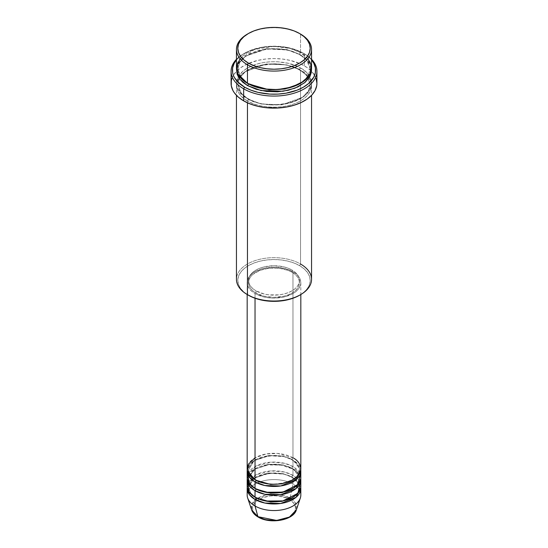 <?xml version="1.0" encoding="UTF-8"?>
<svg xmlns="http://www.w3.org/2000/svg" width="548" height="548" viewBox="0 0 548 548"><rect width="100%" height="100%" fill="white"/><g stroke="black" fill="none" stroke-linecap="round" stroke-linejoin="round"><path stroke-width="0.41" stroke-dasharray="2.74 2.06" d="M258.588 517.065A1.343 0.774 -60 0 1 258.142 517.038A1.343 0.774 120 0 0 258.814 516.97C262.643 519.888 277.74 523.34 289.186 516.97C300.222 510.359 294.242 501.639 289.186 499.427A1.343 0.774 120 0 0 290.104 498.091L295.221 502.612L296.365 509.88A22.776 13.152 0 0 0 290.104 498.091L292.968 484.11A26.825 15.488 180 0 1 300.338 497.995M300.825 495.056A26.825 15.488 0 0 0 292.968 484.11L292.968 477.541A26.825 15.488 180 0 0 264.622 473.979A26.825 15.488 180 0 0 247.244 487.391L253.93 478.212L269.246 473.246L283.864 474.089L292.968 477.541A1.343 0.774 -60 0 1 292.296 477.603A1.343 0.774 -60 0 1 292.016 476.993L283.035 473.636L268.547 473.02L253.936 478.322L248.518 487.391L250.82 493.501L255.519 497.522L250.82 493.501L248.518 487.391L253.936 478.322L268.547 473.02L283.035 473.636L292.016 476.993A1.343 0.774 -60 0 1 292.968 475.349L292.968 468.78A26.825 15.488 180 0 0 264.622 465.225A26.825 15.488 180 0 0 247.244 478.637L253.93 469.458L269.246 464.492L283.864 465.327L292.968 468.78A1.343 0.774 -60 0 1 292.296 468.848A1.343 0.774 -60 0 1 292.016 468.232L283.035 464.875L268.547 464.266L253.936 469.568L248.518 478.637L250.82 484.747L255.519 488.761L250.82 484.747L248.518 478.637L253.936 469.568L268.547 464.266L283.035 464.875L292.016 468.232A1.343 0.774 -60 0 1 292.968 466.588L292.968 460.019A26.825 15.488 180 0 0 264.622 456.463A26.825 15.488 180 0 0 247.244 469.876L253.93 460.697L269.246 455.731L283.864 456.566L292.968 460.019A1.343 0.774 -60 0 1 292.296 460.087A1.343 0.774 -60 0 1 292.016 459.471L283.035 456.121L268.547 455.504L253.936 460.806L248.518 469.876L250.82 475.986L255.519 480L250.82 475.986L248.518 469.876L253.936 460.806L268.547 455.504L283.035 456.121L292.016 459.471A1.343 0.774 -60 0 1 292.968 457.827L277.795 453.449L266.191 453.963L255.032 457.827M255.032 479.726A1.343 0.774 -60 0 1 255.704 479.664A1.343 0.774 -60 0 1 255.985 480.274A1.343 0.774 120 0 0 255.704 479.664A1.343 0.774 120 0 0 255.032 479.726M300.825 477.541A26.825 15.488 0 0 0 292.968 466.588L284.549 463.3L271.144 462.142L256.19 465.958L247.792 474.253M255.032 488.487A1.343 0.774 -60 0 1 255.704 488.426A1.343 0.774 -60 0 1 255.985 489.035A1.343 0.774 120 0 0 255.704 488.426A1.343 0.774 120 0 0 255.032 488.487M300.825 486.302A26.825 15.488 0 0 0 292.968 475.349L284.549 472.061L271.144 470.903L256.19 474.719L247.792 483.014M255.032 497.248A1.343 0.774 -60 0 1 255.704 497.18A1.343 0.774 -60 0 1 255.985 497.796A1.343 0.774 120 0 0 255.704 497.18A1.343 0.774 120 0 0 255.032 497.248M311.552 279.35A37.552 21.68 0 0 0 300.551 264.02L299.605 265.657A36.209 20.906 0 0 0 248.395 265.657A36.209 20.906 0 0 0 248.395 295.221L243.894 292.057L240.545 288.44L238.49 284.522L237.791 280.439L238.49 276.363L240.545 272.445L243.894 268.828L248.395 265.657L253.882 263.061L260.142 261.129L266.938 259.937L274 259.54L281.062 259.937L287.858 261.129L294.118 263.061L299.605 265.657L304.106 268.828L307.455 272.445L309.51 276.363L310.209 280.439L309.51 284.522L307.455 288.44L304.106 292.057L299.605 295.221A36.209 20.906 0 0 0 299.605 265.657L300.551 264.02L300.551 70.206A1.343 0.774 -60 0 1 299.879 70.274A1.343 0.774 -60 0 1 299.605 69.658L286.837 64.89L266.253 64.02L245.49 71.555L239.62 77.878L237.791 84.44L241.326 93.448L248.395 99.222A1.343 0.774 -60 0 1 247.449 100.866C238.613 96.996 228.16 81.762 247.449 70.206C267.465 59.068 293.851 65.102 300.551 70.206A37.552 21.68 180 0 1 311.552 85.536A37.552 21.68 180 0 1 288.371 105.565A37.552 21.68 180 0 1 247.449 100.866L247.449 102.812L247.449 100.866A37.552 21.68 180 0 1 236.448 85.536A37.552 21.68 180 0 1 259.629 65.507A37.552 21.68 180 0 1 300.551 70.206L300.551 264.02A37.552 21.68 0 0 0 259.629 259.32A37.552 21.68 0 0 0 236.448 279.35M304.346 53.779L303.393 53.231A41.573 24.002 180 0 1 303.4 53.231A41.573 24.002 180 0 1 311.552 59.903L306.133 54.978L297.098 50.245L286.07 47.238L274 46.203L261.93 47.238L250.902 50.245L241.867 54.978L236.448 59.903A41.573 24.002 180 0 1 244.6 53.231A41.573 24.002 180 0 1 303.393 53.231L304.346 53.779A42.915 24.776 180 0 1 311.552 59.307A42.915 24.776 0 0 0 304.346 53.779L304.346 65.822L304.346 53.779A42.915 24.776 0 0 0 243.655 53.779A42.915 24.776 0 0 0 236.448 59.307A42.915 24.776 180 0 1 304.346 53.779L303.4 53.231M311.552 68.014A37.552 21.68 0 0 0 300.551 52.683A1.343 0.774 120 0 0 299.605 54.327L306.675 60.102L310.209 69.11L307.784 76.631L300.071 83.618L307.784 76.631L310.209 69.11L306.675 60.102L299.605 54.327A1.343 0.774 120 0 0 299.879 54.944A1.343 0.774 120 0 0 300.551 54.875L291.7 51.087L281.323 48.943L270.322 48.628L259.629 50.176L250.176 53.444L242.778 58.163L238.065 63.911L236.496 69.11L238.962 62.404L245.477 56.108L266.958 48.909L287.673 50.012L300.551 54.875A1.343 0.774 -60 0 1 299.879 54.944A1.343 0.774 -60 0 1 299.605 54.327L286.837 49.56L266.253 48.69L245.49 56.225L239.62 62.547L237.791 69.11L241.141 77.891L247.929 83.618L241.141 77.891L237.791 69.11L239.62 62.547L245.49 56.225L266.253 48.69L286.837 49.56L299.605 54.327A1.343 0.774 -60 0 1 300.551 52.683L290.173 48.45L273.973 46.333L254.525 49.478L240.086 58.705M247.449 83.344A1.343 0.774 -60 0 1 248.121 83.275A1.343 0.774 -60 0 1 248.395 83.892A1.343 0.774 120 0 0 248.121 83.275A1.343 0.774 120 0 0 247.449 83.344M299.605 69.658A1.343 0.774 -60 0 1 300.551 68.014C293.851 62.917 267.465 56.876 247.449 68.014C228.16 79.57 238.613 94.804 247.449 98.674A1.343 0.774 -60 0 1 248.121 98.606A1.343 0.774 -60 0 1 248.395 99.222L241.326 93.448L237.791 84.44L239.62 77.878L245.49 71.555L266.253 64.02L286.837 64.89L299.605 69.658L306.675 75.432L310.209 84.44L308.38 90.995L302.51 97.325L281.747 104.86L261.163 103.99L248.395 99.222A1.343 0.774 120 0 0 248.121 98.606A1.343 0.774 120 0 0 247.449 98.674L253.142 101.373L259.629 103.373L270.322 104.921L281.323 104.606L291.7 102.462L300.551 98.674L307.113 93.564L310.826 87.577L311.552 83.344L310.826 79.118L307.113 73.124L303.023 69.589L297.824 66.589L288.371 63.315L277.678 61.766L270.322 61.766L263.102 62.602L256.3 64.226L247.449 68.014L242.778 71.302L238.065 77.049L236.633 81.22L236.633 85.467L238.065 89.639L242.778 95.386L247.449 98.674C254.149 103.778 280.535 109.812 300.551 98.674C319.84 87.118 309.387 71.884 300.551 68.014A1.343 0.774 120 0 0 299.605 69.658A1.343 0.774 120 0 0 299.879 70.274A1.343 0.774 120 0 0 300.551 70.206C309.387 74.076 319.84 89.31 300.551 100.866C280.535 112.004 254.149 105.963 247.449 100.866A1.343 0.774 120 0 0 248.395 99.222L261.163 103.99L281.747 104.86L302.51 97.325L308.38 90.995L310.209 84.44L306.675 75.432L299.605 69.658M300.825 468.78A26.825 15.488 0 0 0 292.968 457.827A1.343 0.774 120 0 0 292.016 459.471L296.995 463.533L299.482 469.876L297.804 475.116L292.481 480L297.804 475.116L299.482 469.876L296.995 463.533L292.016 459.471A1.343 0.774 120 0 0 292.296 460.087A1.343 0.774 120 0 0 292.968 460.019A26.825 15.488 180 0 1 300.756 469.876L292.968 460.019L292.968 466.588A26.825 15.488 0 0 0 263.739 463.231A26.825 15.488 0 0 0 247.175 477.541M255.032 293.584L255.032 298.249L255.032 293.584L263.739 296.941L268.767 297.817L274 298.119L284.261 296.941L292.968 293.584L296.304 291.235L298.776 288.556L300.304 285.652L300.825 282.631A26.825 15.488 180 0 1 284.261 296.941A26.825 15.488 180 0 1 255.032 293.584A26.825 15.488 180 0 1 247.175 282.631L247.696 285.652L249.224 288.556L251.696 291.235L255.032 293.584M292.968 271.685A26.825 15.488 180 0 1 300.825 282.631L300.304 279.61L298.776 276.706L296.304 274.027L292.968 271.685L284.261 268.328L274 267.143L263.739 268.328L255.032 271.685L251.696 274.027L249.224 276.706L247.696 279.61L247.175 282.631A26.825 15.488 180 0 1 263.739 268.328A26.825 15.488 180 0 1 292.968 271.685L292.968 457.827L292.968 271.685M255.985 290.844L255.985 293.036A25.482 14.714 0 0 0 283.748 296.221A25.482 14.714 0 0 0 299.482 282.631A25.482 14.714 0 0 0 292.016 272.233L292.016 270.041A25.482 14.714 180 0 1 299.482 280.439A25.482 14.714 180 0 1 283.748 294.036A25.482 14.714 180 0 1 255.985 290.844L264.252 294.036L269.027 294.872L278.973 294.872L283.748 294.036L288.159 292.673L292.016 290.844L295.187 288.618L297.543 286.07L298.989 283.309L299.482 280.439L298.989 277.569L297.543 274.815L295.187 272.267L292.016 270.041L288.159 268.212L283.748 266.849L274 265.732L264.252 266.849L259.841 268.212L255.985 270.041L252.813 272.267L250.457 274.815L249.011 277.569L248.518 280.439L249.011 283.309L250.457 286.07L252.813 288.618L255.985 290.844A25.482 14.714 180 0 1 248.518 280.439A25.482 14.714 180 0 1 264.252 266.849A25.482 14.714 180 0 1 292.016 270.041L292.016 272.233A25.482 14.714 0 0 0 264.252 269.041A25.482 14.714 0 0 0 248.518 282.631A25.482 14.714 0 0 0 255.985 293.036L255.985 290.844M316.915 83.344A42.915 24.776 0 0 0 311.504 71.302A42.915 24.776 0 0 0 304.346 65.822A42.915 24.776 0 0 0 236.496 71.302A42.915 24.776 0 0 0 231.085 83.344M307.914 58.705L300.551 52.683L300.551 34.072L300.551 52.683A37.552 21.68 0 0 0 259.629 47.984A37.552 21.68 0 0 0 236.448 68.014M300.208 474.253L292.968 466.588A1.343 0.774 120 0 0 292.016 468.232L296.995 472.294L299.482 478.637L297.804 483.877L292.481 488.761L297.804 483.877L299.482 478.637L296.995 472.294L292.016 468.232A1.343 0.774 120 0 0 292.296 468.848A1.343 0.774 120 0 0 292.968 468.78L292.968 475.349A1.343 0.774 120 0 0 292.016 476.993L296.995 481.055L299.482 487.391L297.804 492.638L292.481 497.522L297.804 492.638L299.482 487.391L296.995 481.055L292.016 476.993A1.343 0.774 120 0 0 292.296 477.603A1.343 0.774 120 0 0 292.968 477.541A26.825 15.488 180 0 1 300.756 487.391L292.968 477.541L292.968 484.11A26.825 15.488 0 0 0 263.739 480.754A26.825 15.488 0 0 0 247.175 495.056M292.968 468.78A26.825 15.488 180 0 1 300.756 478.637L292.968 468.78M300.208 483.014L292.968 475.349A26.825 15.488 0 0 0 263.739 471.992A26.825 15.488 0 0 0 247.175 486.302M247.662 497.995A26.825 15.488 180 0 1 261.423 481.384A26.825 15.488 180 0 1 292.968 484.11L290.104 498.091A22.776 13.152 0 0 0 263.321 495.776A22.776 13.152 0 0 0 251.635 509.88L251.916 504.167L257.245 498.481M282.22 519.655L289.186 516.97L293.844 512.942L295.071 510.62L295.482 508.202L295.071 505.777L293.844 503.454L291.858 501.31L285.933 497.885L278.192 496.036L274 495.796L269.808 496.036L262.067 497.885L256.142 501.31L254.156 503.454L252.929 505.777L252.518 508.202L252.929 510.62L254.156 512.942L258.814 516.97L265.78 519.655M247.929 33.798A37.552 21.68 180 0 1 300.551 34.072A37.552 21.68 0 0 0 247.449 34.072M300.551 54.875L305.222 58.163L308.688 61.91L310.826 65.972L311.504 69.11L307.558 60.479L300.551 54.875M231.914 78.508L232.934 76.151L236.154 71.665L240.825 67.623L246.778 64.191L257.581 60.451L265.629 59.047L274 58.568L282.371 59.047L290.419 60.451L301.222 64.191L307.175 67.623L311.846 71.665L315.066 76.151L316.086 78.508M292.016 272.233L295.187 274.459L297.543 277L298.989 279.761L299.482 282.631L298.989 285.501L297.543 288.262L295.187 290.803L292.016 293.036L288.159 294.865L283.748 296.221L274 297.345L264.252 296.221L255.985 293.036L252.813 290.803L250.457 288.262L249.011 285.501L248.518 282.631L249.011 279.761L250.457 277L252.813 274.459L259.841 270.397L269.027 268.205L278.973 268.205L288.159 270.397L292.016 272.233M292.968 457.827A26.825 15.488 0 0 0 263.739 454.47A26.825 15.488 0 0 0 247.175 468.78M248.395 295.221L247.449 294.673A37.552 21.68 180 0 1 247.449 264.02A37.552 21.68 180 0 1 300.551 264.02M257.327 498.427L266.814 494.906L276.898 494.344L290.104 498.091A1.343 0.774 -60 0 1 289.186 499.427C285.357 496.509 270.26 493.056 258.814 499.427C247.778 506.037 253.758 514.757 258.814 516.97M255.704 479.664C248.682 475.219 248.443 471.294 248.518 469.876C246.853 458.327 277.637 450.442 292.296 460.087C299.366 464.567 299.557 468.506 299.482 469.876C301.147 481.425 270.363 489.309 255.704 479.664M249.415 474.972L255.991 468.684L267.54 464.957L280.864 465.019L292.296 468.848C299.366 473.328 299.557 477.26 299.482 478.637C301.147 490.186 270.363 498.07 255.704 488.426C248.682 483.98 248.443 480.048 248.518 478.637L248.861 476.363M255.704 497.18C248.682 492.741 248.443 488.809 248.518 487.391C246.853 475.842 277.637 467.958 292.296 477.603C299.366 482.089 299.557 486.021 299.482 487.391C301.147 498.947 270.363 506.825 255.704 497.18M248.121 83.275C243.593 80.618 240.531 77.569 238.935 74.124L237.791 69.11C235.647 52.238 279.083 41.353 299.879 54.944C304.441 57.615 307.51 60.691 309.099 64.157L310.209 69.11C312.353 85.981 268.924 96.866 248.121 83.275M299.879 70.274C279.083 56.684 235.647 67.568 237.791 84.44L238.935 89.454C240.531 92.9 243.593 95.948 248.121 98.606C268.924 112.196 312.353 101.312 310.209 84.44L309.099 79.487C307.51 76.021 304.441 72.946 299.879 70.274M300.825 282.631L300.825 294.516M299.482 280.439L299.482 282.631M311.552 85.536L311.552 95.338M236.448 85.536L236.448 95.338M248.518 280.439L248.518 282.631M247.175 282.631L247.175 294.516M243.655 53.779L244.6 53.231"/><path stroke-width="0.82" d="M296.365 509.88L289.44 517.052L276.678 520.442L257.896 516.682A1.343 0.774 120 0 0 258.142 517.038A1.343 0.774 -60 0 1 257.896 516.682A22.776 13.152 0 0 0 280.672 519.956A22.776 13.152 0 0 0 296.365 509.88C293.475 520.463 269.952 524.395 258.142 517.031C254.813 515.113 252.649 512.729 251.635 509.88A22.776 13.152 0 0 0 257.896 516.682L255.032 506.01L257.896 516.682L251.635 509.88L247.662 497.995A26.825 15.488 180 0 0 255.032 506.01A26.825 15.488 0 0 0 284.261 509.366A26.825 15.488 0 0 0 300.825 495.056L300.825 488.487A26.825 15.488 180 0 1 284.261 502.797A26.825 15.488 180 0 1 255.032 499.44L249.491 494.776L247.244 487.391A26.825 15.488 180 0 0 247.175 488.487L247.175 495.056A26.825 15.488 0 0 0 255.032 506.01L255.032 499.44L255.032 506.01A26.825 15.488 180 0 0 281.857 509.866A26.825 15.488 180 0 0 300.338 497.995L296.365 509.88M255.032 457.827L248.34 464.272L247.449 470.972L255.032 479.726A26.825 15.488 0 0 0 284.261 483.083A26.825 15.488 0 0 0 300.825 468.78L300.825 294.516M300.825 470.972A26.825 15.488 180 0 0 300.756 469.876L296.112 479.733L280.754 485.953L264.869 485.528L255.032 481.918A1.343 0.774 120 0 0 255.985 480.274L255.519 480L255.985 480.274A1.343 0.774 -60 0 1 255.032 481.918L249.491 477.253L247.244 469.876A26.825 15.488 180 0 0 247.175 470.972L247.175 477.541A26.825 15.488 0 0 0 255.032 488.487A26.825 15.488 0 0 0 284.261 491.844A26.825 15.488 0 0 0 300.825 477.541L300.825 470.972A26.825 15.488 180 0 1 284.261 485.275A26.825 15.488 180 0 1 255.032 481.918L255.032 488.487L255.032 481.918A26.825 15.488 180 0 1 247.175 470.972M247.792 474.253L248.929 483.035L255.032 488.487L265.684 492.262L282.912 492.145L297.92 484.542L300.208 474.253M300.825 479.726A26.825 15.488 180 0 0 300.756 478.637L296.112 488.494L280.754 494.714L264.869 494.289L255.032 490.679A1.343 0.774 120 0 0 255.985 489.035L255.519 488.761L255.985 489.035A1.343 0.774 -60 0 1 255.032 490.679L249.491 486.014L247.244 478.637A26.825 15.488 180 0 0 247.175 479.726L247.175 486.302A26.825 15.488 0 0 0 255.032 497.248A26.825 15.488 0 0 0 284.261 500.605A26.825 15.488 0 0 0 300.825 486.302L300.825 479.726A26.825 15.488 180 0 1 284.261 494.036A26.825 15.488 180 0 1 255.032 490.679L255.032 497.248L255.032 490.679A26.825 15.488 180 0 1 247.175 479.726M247.792 483.014L248.929 491.796L255.032 497.248L265.684 501.023L282.912 500.906L297.92 493.303L300.208 483.014M300.825 488.487A26.825 15.488 180 0 0 300.756 487.391L296.112 497.248L280.754 503.475L264.869 503.05L255.032 499.44A1.343 0.774 120 0 0 255.985 497.796L255.519 497.522L255.985 497.796A1.343 0.774 -60 0 1 255.032 499.44A26.825 15.488 180 0 1 247.175 488.487M240.086 58.705L236.517 66.712L237.859 73.905L247.449 83.344L247.449 64.733L248.395 63.089A36.209 20.906 180 0 1 248.395 33.524A36.209 20.906 180 0 1 299.605 33.524L294.118 30.921L287.858 28.989L281.062 27.804L274 27.4L266.938 27.804L260.142 28.989L253.882 30.921L248.395 33.524L243.894 36.689L240.545 40.305L238.49 44.224L237.791 48.306L238.49 52.382L240.545 56.307L243.894 59.917L248.395 63.089L253.882 65.685L260.142 67.616L266.938 68.808L274 69.212L281.062 68.808L287.858 67.616L294.118 65.685L299.605 63.089L304.106 59.917L307.455 56.307L309.51 52.382L310.209 48.306L309.51 44.224L307.455 40.305L304.106 36.689L299.605 33.524A36.209 20.906 180 0 1 299.605 63.089A36.209 20.906 180 0 1 248.395 63.089L247.449 64.733A37.552 21.68 0 0 0 300.551 64.733A37.552 21.68 0 0 0 300.551 34.072L300.551 34.072A37.552 21.68 180 0 1 311.552 49.402A37.552 21.68 180 0 1 288.371 69.432A37.552 21.68 180 0 1 247.449 64.733L247.449 83.344A37.552 21.68 0 0 0 288.371 88.043A37.552 21.68 0 0 0 311.552 68.014L311.552 49.402M300.551 264.02A37.552 21.68 180 0 1 300.551 294.673A37.552 21.68 180 0 1 247.449 294.673L248.395 295.221A36.209 20.906 0 0 0 299.605 295.221L294.118 297.824L287.858 299.756L281.062 300.948L274 301.345L266.938 300.948L260.142 299.756L253.882 297.824L247.449 294.673A37.552 21.68 0 0 0 288.371 299.372A37.552 21.68 0 0 0 311.552 279.35L311.552 95.338M243.655 88.817A42.915 24.776 0 0 0 299.811 91.091A42.915 24.776 0 0 0 311.552 59.307A42.915 24.776 180 0 1 316.915 71.302A42.915 24.776 180 0 1 290.419 94.188A42.915 24.776 180 0 1 243.655 88.817L243.655 100.866A42.915 24.776 0 0 0 290.419 106.237A42.915 24.776 0 0 0 316.915 83.344L316.71 85.776L315.066 90.536L311.846 95.023L307.175 99.065L301.222 102.497L294.228 105.195L286.46 107.052L278.206 108.004L265.629 107.648L257.581 106.237L250.155 103.942L243.655 100.866L243.655 88.817A42.915 24.776 180 0 1 231.085 71.302A42.915 24.776 180 0 1 236.448 59.307A42.915 24.776 0 0 0 243.655 88.817L244.607 87.18L243.655 88.817M311.552 59.903A41.573 24.002 180 0 1 297.968 89.817A41.573 24.002 180 0 1 244.607 87.18L250.902 90.16L258.087 92.379L269.924 94.092L278.076 94.092L286.07 93.174L297.098 90.16L303.393 87.18L308.565 83.543L313.785 77.172L315.374 72.555L315.374 67.849L313.785 63.239L311.552 59.903M248.395 83.892L247.929 83.618L248.395 83.892A1.343 0.774 -60 0 1 247.449 85.536L239.805 79.159L236.496 69.11L237.174 74.432L239.312 78.501L242.778 82.248L247.449 85.536A1.343 0.774 120 0 0 248.395 83.892L269.143 89.824L284.994 89.029L300.071 83.618L284.994 89.029L269.143 89.824L248.395 83.892M255.032 298.249L255.032 479.726L255.032 298.249M247.449 102.812L247.449 294.673L247.449 102.812M265.78 519.655L274 520.6L282.22 519.655M248.395 33.524L247.449 34.072A37.552 21.68 0 0 0 247.449 64.733A37.552 21.68 180 0 1 236.448 49.402A37.552 21.68 180 0 1 247.929 33.798M236.448 49.402L236.448 68.014A37.552 21.68 0 0 0 247.449 83.344L264.485 88.988L277.514 89.598L291.776 87.111L303.818 81.193L310.469 73.185L311.237 65.205L307.914 58.705M236.448 59.903L234.215 63.239L232.626 67.849L232.626 72.555L233.229 74.884L234.215 77.172L237.339 81.522L244.607 87.18A41.573 24.002 180 0 1 236.448 59.903M311.504 69.11L311.367 72.329L309.935 76.501L305.222 82.248L297.824 86.961L288.371 90.235L277.678 91.776L266.677 91.468L256.3 89.324L247.449 85.536L261.06 90.557L283.042 91.249L294.927 88.207L304.572 82.796L310.189 75.987L311.504 69.11M231.085 71.302L231.085 83.344A42.915 24.776 0 0 0 243.655 100.866L238.318 97.112L234.352 92.824L232.934 90.536L231.29 85.776L231.29 80.919L231.914 78.508M316.086 78.508L316.915 83.344L316.915 71.302M236.448 95.338L236.448 279.35A37.552 21.68 0 0 0 247.449 294.673L247.449 294.673M247.175 294.516L247.175 468.78A26.825 15.488 0 0 0 255.032 479.726C259.821 483.37 278.672 487.686 292.968 479.726C306.743 471.472 299.276 460.594 292.968 457.827M255.985 497.796L270.657 501.975L281.864 501.386L292.481 497.522L281.864 501.386L270.657 501.975L255.985 497.796M255.985 489.035L270.657 493.221L281.864 492.625L292.481 488.761L281.864 492.625L270.657 493.221L255.985 489.035M255.985 480.274L270.657 484.459L281.864 483.863L292.481 480L281.864 483.863L270.657 484.459L255.985 480.274M249.415 474.972L248.861 476.363M300.551 34.072L299.605 33.524M300.551 294.673L299.605 295.221"/></g></svg>
